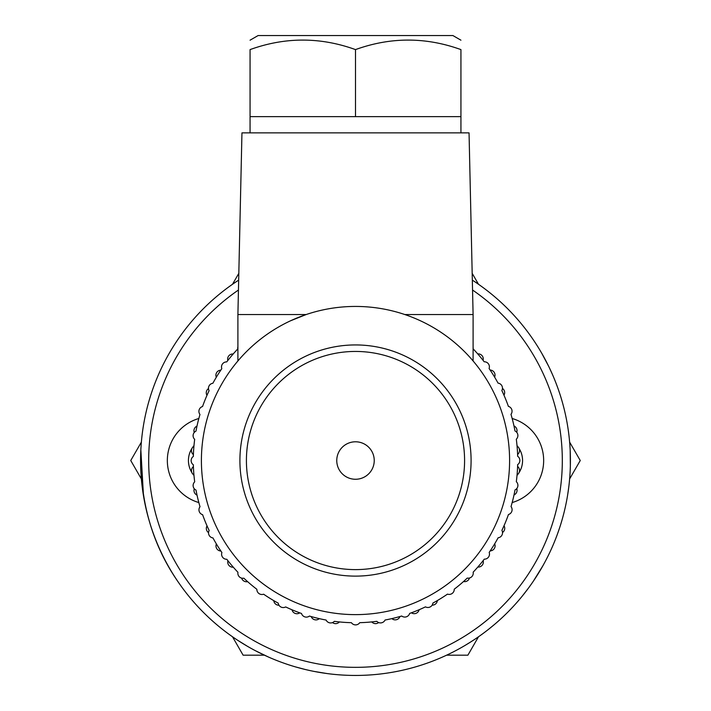 <?xml version="1.0" encoding="UTF-8"?>
<svg xmlns="http://www.w3.org/2000/svg" width="711" height="711" viewBox="0 0 711 711"><rect width="100%" height="100%" fill="white"/><g stroke="black" fill="none" stroke-linecap="round" stroke-linejoin="round"><path stroke-width="1.07" d="M264.376 655.178L243.118 655.178L232.497 636.772M141.365 478.93L130.744 460.524L141.365 442.126M478.503 636.772L467.882 655.178L446.624 655.178M569.635 442.126L580.256 460.524L569.635 478.93M472.175 273.326L478.503 284.284M232.497 284.284L238.825 273.326M512.169 418.495A43.798 43.798 0 0 1 512.169 502.561M247.748 646.486L237.723 640.309M268.607 657.106L255.267 650.645M253.507 649.712L250.912 648.281M472.335 280.134A214.926 214.926 0 0 1 517.759 601.462A214.926 214.926 0 0 1 193.241 601.462A214.926 214.926 0 0 1 238.665 280.134M472.548 290.026A206.812 206.812 0 0 1 510.418 597.542A206.812 206.812 0 0 1 200.582 597.542A206.812 206.812 0 0 1 238.452 290.026M198.831 502.561A43.798 43.798 0 0 1 198.831 418.495M181.252 586.344L178.114 581.882C152.261 544.617 139.809 501.184 140.76 451.583M150.119 523.838L148.99 520.052M143.471 495.7L140.84 449.867M570.338 466.656L570.231 469.562M570.133 471.713L570 474.05M569.591 479.374L569.378 481.72M569.164 483.782L569.013 485.115M568.862 486.368L569.004 485.16M468.718 643.206L469.269 642.868L468.718 643.206M493.994 624.88L494.509 624.436L493.994 624.88M505.672 614.277L504.366 615.548M502.153 617.637L499.024 620.499M488.51 629.342L494.509 624.445M494.474 624.471L489.479 628.577M474.904 639.225L468.78 643.171M468.718 643.215L468.22 643.517M463.679 646.237L460.017 648.325M457.493 649.703L455.964 650.529M305.614 669.584L295.456 666.891M288.844 664.856L286.009 663.905M332.686 674.232L331.744 674.135M323.043 672.988L318.013 672.153M327.433 673.61L313.853 671.38M303.508 669.069L295.874 667.016M290.479 665.38L288.693 664.803M331.939 674.152L330.393 673.975M311.16 670.828L306.245 669.726M304.352 669.273L303.739 669.122M350.692 675.397L348.266 675.326M346.906 675.281L342.178 675.041M335.956 674.561L331.548 674.108M330.766 674.019L327.744 673.655M471.1 641.713L464.345 645.855M459.288 648.725L457.155 649.89M488.661 629.226L487.853 629.866M486.884 630.613L486.155 631.181M485.622 631.581L483.516 633.163M480.858 635.11L479.952 635.75M477.152 637.705L475.597 638.762M485.96 631.324L485.497 631.679M484.004 632.808L481.667 634.523M475.703 638.691L473.935 639.873M498.002 621.414L495.736 623.396M500.651 619.023L499.486 620.09M559.584 527.926L557.531 533.828M554.447 541.844L553.114 545.017M552.171 547.203L551.798 548.039M563.93 512.951L562.774 517.341M561.797 520.79L560.544 524.931M556.864 535.667L555.513 539.187M271.06 658.173L270.509 657.933M255.24 650.627L253.267 649.578M251.072 648.379L247.899 646.575M241.536 642.744L240.14 641.864M570.178 450.312L570.346 466.14M568.764 487.151L567.565 495.478M566.534 501.219L566.24 502.704M541.738 353.251L548.75 366.476M554.518 379.39L556.082 383.327M557.637 387.495L558.757 390.677M528.513 588.033L522.078 596.333M517.617 601.63L515.644 603.87M543.346 564.952L542.902 565.752M538.449 573.315L535.721 577.616M543 565.583L533.383 581.145M527.224 589.775L522.354 595.996M518.746 600.324L517.519 601.746M531.828 583.411L528.904 587.508M527.74 589.072L527.366 589.579M551.46 548.794L551.069 549.647M549.852 552.278L547.799 556.509M545.026 561.877L542.813 565.92M542.422 566.605L540.84 569.342M536.601 576.257L535.978 577.225M556.304 383.931L557.771 387.877M558.739 390.632L558.997 391.397M549.123 367.24L552.403 374.377M355.5 441.789A18.744 18.744 0 0 1 371.729 469.9A18.744 18.744 0 0 1 339.271 469.9A18.744 18.744 0 0 1 355.5 441.789M246.415 460.524A109.085 109.085 0 0 0 410.043 554.998A109.085 109.085 0 0 0 410.043 366.058A109.085 109.085 0 0 0 246.415 460.524M239.909 460.524A115.591 115.591 0 0 1 413.295 360.424A115.591 115.591 0 0 1 413.295 560.632A115.591 115.591 0 0 1 239.909 460.524M250.068 40.189L258.102 35.55L452.898 35.55L460.932 40.189M355.5 116.648L460.932 116.648L460.932 49.601C460.932 36.919 460.932 36.919 460.932 49.601C460.932 36.919 460.932 36.919 460.932 49.601C425.791 36.919 390.641 36.919 355.5 49.601C320.359 36.919 285.209 36.919 250.068 49.601C250.068 36.919 250.068 36.919 250.068 49.601C250.068 36.919 250.068 36.919 250.068 49.601L250.068 116.648L355.5 116.648L355.5 49.601M404.835 314.546L473.099 314.546L469.047 132.877L241.953 132.877L237.901 314.546L306.165 314.546L290.701 320.723M355.5 614.624A154.091 154.091 0 0 0 488.946 383.478A154.091 154.091 0 0 0 222.054 383.478A154.091 154.091 0 0 0 355.5 614.624M473.099 348.506A5.048 5.048 0 0 0 473.099 347.128M484.182 361.775A162.206 162.206 0 0 0 473.099 348.808A162.206 162.206 0 0 1 477.73 353.891A5.048 5.048 0 0 1 483.053 360.326A162.206 162.206 0 0 1 484.182 361.775A5.048 5.048 0 0 1 489.097 368.529A162.206 162.206 0 0 1 498.047 383.122A5.048 5.048 0 0 1 501.842 390.561A162.206 162.206 0 0 1 508.401 406.372A5.048 5.048 0 0 1 510.987 414.317A162.206 162.206 0 0 1 514.986 430.964A5.048 5.048 0 0 1 516.302 439.211A162.206 162.206 0 0 1 517.652 456.275A162.206 162.206 0 0 0 517.59 454.436A5.048 5.048 0 0 0 517.066 446.099A162.206 162.206 0 0 0 516.302 439.211M237.901 346.684A5.048 5.048 0 0 0 237.838 348.879A162.206 162.206 0 0 0 226.72 361.899A5.048 5.048 0 0 0 221.814 368.662A162.206 162.206 0 0 0 212.882 383.265A5.048 5.048 0 0 0 209.096 390.703A162.206 162.206 0 0 0 202.546 406.523A5.048 5.048 0 0 0 199.969 414.469A162.206 162.206 0 0 0 195.987 431.115A5.048 5.048 0 0 0 194.681 439.362A162.206 162.206 0 0 0 193.348 456.435A5.048 5.048 0 0 0 193.348 464.781A162.206 162.206 0 0 0 194.698 481.845A5.048 5.048 0 0 0 196.014 490.092A162.206 162.206 0 0 0 200.013 506.739A5.048 5.048 0 0 0 202.599 514.684A162.206 162.206 0 0 0 209.158 530.495A5.048 5.048 0 0 0 212.953 537.934A162.206 162.206 0 0 0 221.903 552.527A5.048 5.048 0 0 0 226.818 559.281A162.206 162.206 0 0 0 237.945 572.293A5.048 5.048 0 0 0 243.846 578.194A162.206 162.206 0 0 0 256.875 589.303A5.048 5.048 0 0 0 263.63 594.209A162.206 162.206 0 0 0 278.232 603.15A5.048 5.048 0 0 0 285.68 606.936A162.206 162.206 0 0 0 301.5 613.477A5.048 5.048 0 0 0 309.436 616.055A162.206 162.206 0 0 0 326.091 620.045A5.048 5.048 0 0 0 334.339 621.343A162.206 162.206 0 0 0 351.403 622.685A5.048 5.048 0 0 0 359.757 622.676A162.206 162.206 0 0 0 376.821 621.325A5.048 5.048 0 0 0 385.069 620.019A162.206 162.206 0 0 0 401.715 616.01A5.048 5.048 0 0 0 409.652 613.424A162.206 162.206 0 0 0 425.462 606.865A5.048 5.048 0 0 0 432.901 603.07A162.206 162.206 0 0 0 447.495 594.12A5.048 5.048 0 0 0 454.249 589.206A162.206 162.206 0 0 0 467.26 578.087A5.048 5.048 0 0 0 473.162 572.177A162.206 162.206 0 0 0 484.28 559.157A5.048 5.048 0 0 0 489.186 552.394A162.206 162.206 0 0 0 498.118 537.792A5.048 5.048 0 0 0 501.904 530.353A162.206 162.206 0 0 0 508.454 514.533A5.048 5.048 0 0 0 511.031 506.588A162.206 162.206 0 0 0 515.013 489.941A5.048 5.048 0 0 0 516.319 481.694A162.206 162.206 0 0 0 517.652 464.621A5.048 5.048 0 0 0 517.652 456.275M494.607 377.097A5.048 5.048 0 0 0 490.128 370.049A162.206 162.206 0 0 0 489.097 368.529M503.966 395.192A5.048 5.048 0 0 0 502.455 388.446M516.728 432.306A5.048 5.048 0 0 0 513.982 425.969M517.075 474.797A5.048 5.048 0 0 0 517.599 466.46A162.206 162.206 0 0 0 517.652 464.621M514.017 494.936A5.048 5.048 0 0 0 516.755 488.59M508.454 514.533A5.048 5.048 0 0 0 511.031 506.588M502.526 532.468A5.048 5.048 0 0 0 504.028 525.722M489.186 552.394A162.206 162.206 0 0 0 490.217 550.874A5.048 5.048 0 0 0 494.687 543.817A162.206 162.206 0 0 0 498.118 537.792M473.162 572.177A162.206 162.206 0 0 0 477.828 567.04A5.048 5.048 0 0 0 483.151 560.606A162.206 162.206 0 0 0 484.28 559.157M463.519 581.536A5.048 5.048 0 0 0 469.464 578.016M432.164 605.15A5.048 5.048 0 0 0 437.345 600.573M409.652 613.424A162.206 162.206 0 0 0 411.385 612.802A5.048 5.048 0 0 0 419.143 609.727A162.206 162.206 0 0 0 425.462 606.865M385.069 620.019A162.206 162.206 0 0 0 391.859 618.606A5.048 5.048 0 0 0 399.946 616.526A162.206 162.206 0 0 0 401.715 616.01M371.755 621.921A5.048 5.048 0 0 0 378.643 622.56M332.517 622.587A5.048 5.048 0 0 0 339.396 621.929M311.205 616.57A5.048 5.048 0 0 0 319.292 618.641A162.206 162.206 0 0 0 326.091 620.045M285.68 606.936A162.206 162.206 0 0 0 291.999 609.789A5.048 5.048 0 0 0 299.766 612.855A162.206 162.206 0 0 0 301.5 613.477M263.63 594.209A162.206 162.206 0 0 0 273.788 600.653A5.048 5.048 0 0 0 278.979 605.221M241.651 578.123A5.048 5.048 0 0 0 247.606 581.642M227.947 560.73A5.048 5.048 0 0 0 233.27 567.165M216.393 543.959A5.048 5.048 0 0 0 220.872 551.007A162.206 162.206 0 0 0 221.903 552.527M194.272 488.75A5.048 5.048 0 0 0 197.018 495.087A162.206 162.206 0 0 0 200.013 506.739A5.048 5.048 0 0 0 202.599 514.684A162.206 162.206 0 0 0 207.034 525.864A5.048 5.048 0 0 0 208.545 532.61M193.348 464.781A162.206 162.206 0 0 0 193.41 466.62A5.048 5.048 0 0 0 193.934 474.957M194.681 439.362A162.206 162.206 0 0 0 193.925 446.259A5.048 5.048 0 0 0 193.401 454.596A162.206 162.206 0 0 0 193.348 456.435M199.969 414.469A162.206 162.206 0 0 0 196.983 426.12A5.048 5.048 0 0 0 194.245 432.466M208.474 388.588A5.048 5.048 0 0 0 206.972 395.334M221.814 368.662A162.206 162.206 0 0 0 220.783 370.182A5.048 5.048 0 0 0 216.313 377.239A162.206 162.206 0 0 0 212.882 383.265M237.838 348.879A162.206 162.206 0 0 0 233.172 354.016A5.048 5.048 0 0 0 227.849 360.45A162.206 162.206 0 0 0 226.72 361.899M193.979 475.401A22.708 22.708 0 0 1 193.125 474.361M191.792 472.415A22.708 22.708 0 0 1 191.997 448.312M192.699 447.281A22.708 22.708 0 0 1 193.979 445.655M517.021 445.655A22.708 22.708 0 0 1 517.875 446.695M519.208 448.641A22.708 22.708 0 0 1 519.003 472.744M518.301 473.775A22.708 22.708 0 0 1 517.021 475.401M460.932 132.877L460.932 116.648M250.068 132.877L250.068 116.648M237.901 314.546L237.901 360.948M473.099 314.546L473.099 360.948"/></g></svg>
